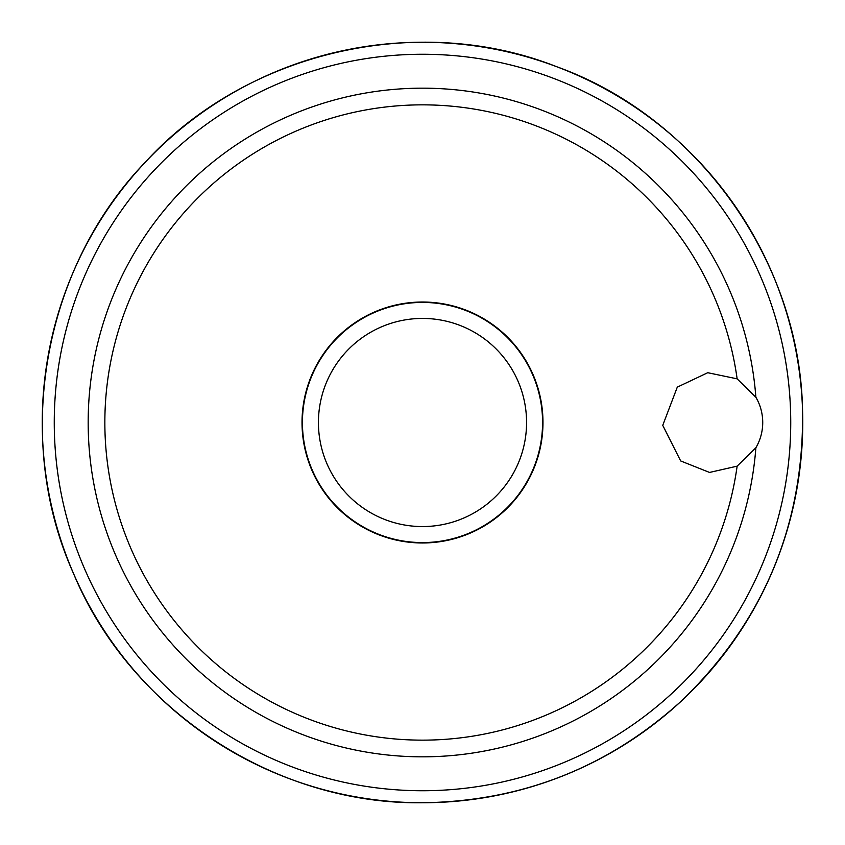 <?xml version="1.0" encoding="UTF-8"?>
<svg xmlns="http://www.w3.org/2000/svg" width="845" height="845" viewBox="0 0 845 845"><rect width="100%" height="100%" fill="white"/><g stroke="black" fill="none" stroke-linecap="round" stroke-linejoin="round"><path stroke-width="1.27" d="M422.5 302.425A120.075 120.075 0 0 1 526.488 482.537A120.075 120.075 0 0 1 318.512 482.537A120.075 120.075 0 0 1 422.5 302.425M422.5 318.428A104.072 104.072 0 0 1 512.63 474.531A104.072 104.072 0 0 1 332.37 474.531A104.072 104.072 0 0 1 422.5 318.428M422.5 542.976A120.476 120.476 0 0 0 541.835 405.938A120.476 120.476 0 0 0 411.441 302.531A120.476 120.476 0 0 0 302.151 428.035A120.476 120.476 0 0 0 422.5 542.976M755.874 397.224L737.136 378.845L707.751 372.708L677.289 387.147L662.744 425.352L680.669 460.947L709.546 472.439L737.136 466.155L755.874 447.776A50.035 50.035 0 0 0 755.874 397.224A334.324 334.324 0 0 0 248.092 137.27A334.324 334.324 0 0 0 248.092 707.73A334.324 334.324 0 0 0 755.874 447.776M422.5 790.74A368.24 368.24 0 0 0 741.403 238.374A368.24 368.24 0 0 0 103.597 238.374A368.24 368.24 0 0 0 422.5 790.74M737.136 378.845A317.646 317.646 0 0 0 251.208 154.994A317.646 317.646 0 0 0 251.208 690.006A317.646 317.646 0 0 0 737.136 466.155M422.5 802.75A380.25 380.25 0 0 0 751.807 232.375A380.25 380.25 0 0 0 93.193 232.375A380.25 380.25 0 0 0 422.5 802.75C274.9 804.841 129.961 709.758 73.526 573.512C12.844 439.104 42.746 268.372 145.308 162.198C246.138 51.63 417.948 11.682 556.908 66.797C697.59 117.349 800.057 260.936 802.56 410.554C804.049 524.09 764.134 620.462 682.802 699.692C609.118 767.091 522.347 801.44 422.5 802.75"/></g></svg>
